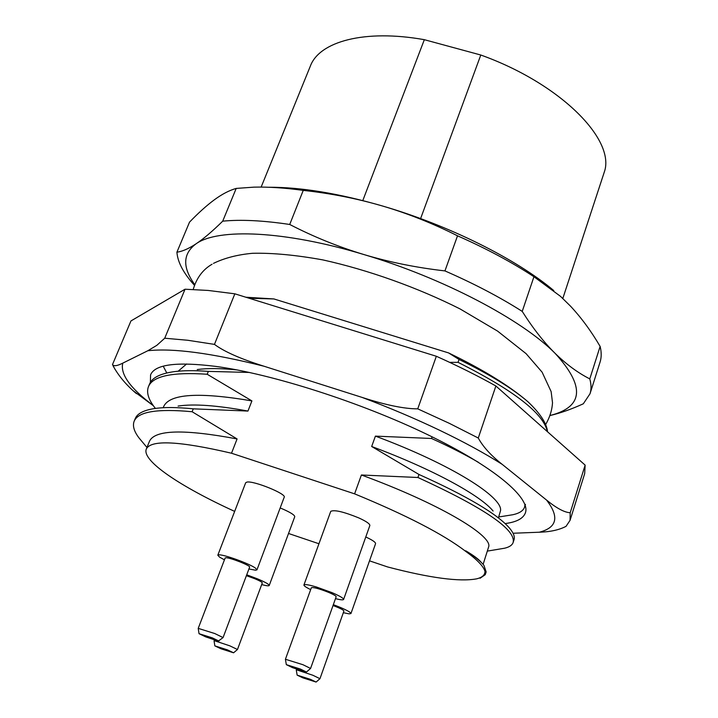 <?xml version="1.0" encoding="UTF-8"?>
<svg xmlns="http://www.w3.org/2000/svg" width="718" height="718" viewBox="0 0 718 718"><rect width="100%" height="100%" fill="white"/><g stroke="black" fill="none" stroke-linecap="round" stroke-linejoin="round"><path stroke-width="1.08" d="M261.146 187.084L310.356 66.092C319.357 41.59 364.403 28.971 424.338 39.687L480.791 55.017C559.385 83.171 613.872 137.964 604.852 170.372L562.813 298.464M420.604 218.595L480.791 55.017M424.338 39.687L362.787 200.582M553.775 290.566C516.466 259.117 448.795 225.237 382.272 205.931C338.555 193.357 300.761 187.129 268.882 187.254M194.713 284.588C182.282 267.293 182.731 253.705 196.059 243.815C217.787 228.073 284.741 230.559 363.909 254.549C442.826 277.893 522.139 319.806 555.122 353.364C566.305 364.322 577.864 372.83 589.783 378.889L600.122 346.417C591.228 331.213 581.383 317.823 570.577 306.227L560.534 296.372L533.95 276.735C511.916 262.241 486.436 248.599 457.519 235.809C432.721 223.352 407.636 213.39 382.272 205.931C356.882 198.518 330.54 193.339 303.247 190.387L289.722 224.474C313.56 236.787 338.295 246.812 363.909 254.549C389.551 262.223 416.566 267.67 444.945 270.91L457.519 235.809M222.706 221.171L236.204 188.421C229.356 190.342 222.086 194.12 214.386 199.775C206.658 205.474 198.365 212.932 189.516 222.149L176.915 252.171C182.21 251.524 188.592 248.742 196.059 243.815C203.544 238.834 212.429 231.286 222.706 221.171C240.79 219.385 263.129 220.48 289.722 224.474M444.945 270.91C474.131 283.673 499.899 297.171 522.228 311.397C532.998 328.368 543.957 342.36 555.122 353.364C585.188 386.23 583.59 406.918 550.32 415.426M533.95 276.735L522.228 311.397M589.783 378.889C591.345 384.399 591.426 389.362 590.016 393.76L600.06 362.123C601.549 357.447 601.576 352.206 600.122 346.417M590.016 393.76L583.312 403.794C571.331 409.242 560.327 413.137 550.302 415.471M194.452 285.288L191.912 282.407C182.596 271.44 177.588 261.361 176.915 252.171M303.247 190.387C284.902 187.865 268.451 186.788 253.903 187.147L236.204 188.421M449.656 362.357L458.039 362.339L459.044 359.458L448.597 352.924L273.89 298.939L249.182 298.266M245.816 297.225L273.89 298.939M448.597 352.924C482.891 369.501 509.322 385.763 527.909 401.721C540.214 413.424 546.757 423.449 547.538 431.778M249.352 372.445L208.337 371.394L207.188 374.257L251.91 400.904L247.952 411.064L193.286 408.838L192.119 411.737L237.084 438.94L231.51 453.229L354.602 493.849L361.396 474.993L417.93 477.497L418.98 474.472L371.673 446.497L375.415 436.122L431.518 438.474L432.092 436.84M234.66 511.395C180.685 486.732 141.491 460.75 146.31 449.037L149.497 441.229C154.864 429.75 184.059 428.987 237.084 438.94M146.31 449.037C150.825 439.596 179.222 440.996 231.51 453.229M288.537 533.483L318.945 543.75M369.528 560.839L387.594 566.942C429.777 577.99 459.421 581.966 476.519 578.87L476.456 578.879M354.602 493.849C406.514 515.237 443.509 534.38 465.587 551.271C476.976 559.501 483.447 566.206 484.982 571.366C484.991 575.028 482.164 577.532 476.519 578.87M256.963 569.841L284.202 497.224C286.724 493.957 253.553 480.477 246.902 482.101L245.673 482.765L217.805 555.229L218.945 554.852C223.89 554.404 249.281 563.594 255.33 568.019L256.963 569.841L255.644 570.218L248.922 568.97M343.608 599.44L369.842 525.531C369.985 523.889 366.279 521.34 358.713 517.875C343.608 511.755 334.283 509.574 330.747 511.351L303.929 584.982C304.656 584.084 308.866 584.766 316.575 587.046L331.967 592.619C339.713 595.949 343.599 598.229 343.608 599.44C343.168 600.167 340.458 599.898 335.477 598.65M333.331 604.682C341.301 607.643 346.812 610.156 349.854 612.221L350.949 613.549L375.568 543.67C375.702 542.278 372.445 540.053 365.776 536.983M246.723 574.804L257.502 578.852C265.238 582.145 269.151 584.362 269.223 585.493L294.739 516.763C294.82 515.237 291.077 512.769 283.511 509.358L280.182 507.967M465.587 551.271L465.74 550.805C473.799 555.561 478.96 559.43 481.248 562.4M361.396 474.993C438.886 503.417 490.726 534.632 488.859 546.21L483.115 564.366M417.93 477.497C484.309 507.967 516.054 529.615 513.155 542.44C512.212 545.177 509.34 547.107 504.539 548.229L499.755 549.028M418.98 474.472C467.409 496.264 497.637 514.205 509.672 528.304C513.549 532.971 515.003 536.777 514.034 539.721L513.217 542.216M493.113 511.045L493.069 510.992C480.656 495.653 433.412 469.428 371.673 446.497M375.415 436.122C452.125 464.654 502.959 497.412 500.536 510.66L498.714 516.879M431.518 438.474C449.513 446.65 465.21 454.629 478.601 462.41M524.966 504.664L524.589 507.087C523.296 510.767 519.374 513.316 512.84 514.734L507.42 515.596M525.154 505.194L524.903 505.678M484.982 571.366L485.269 574.66L480.091 578.25M465.74 550.805C474.733 556.504 480.791 561.35 483.932 565.344L486.149 571.905M458.039 362.339C513.873 390.404 543.643 413.496 547.331 431.599M459.044 359.458C489.308 374.231 512.266 388.321 527.909 401.721M166.782 372.965L163.219 366.189M178.172 371.206L186.608 363.972M236.734 369.878C220.695 368.271 207.529 368.163 197.235 369.555M148.545 386.428L149.55 384.004C152.063 377.794 160.078 373.692 173.603 371.727C182.848 370.461 194.425 370.344 208.337 371.394M155.42 408.425L154.72 407.546C148.366 399.352 146.275 392.387 148.455 386.625C152.808 376.044 172.392 371.915 207.188 374.257M163.21 407.662L163.668 406.541C169.565 393.769 198.976 391.893 251.91 400.904M247.952 411.064C217.051 405.365 193.806 403.695 178.217 406.056L178.1 406.074M134.149 421.242L135.262 418.558C137.237 413.667 143.447 410.364 153.876 408.65C163.623 407.115 176.763 407.178 193.286 408.838M142.756 442.423L138.978 437.89C134.015 431.347 132.408 425.792 134.158 421.242C138.036 411.656 157.359 408.488 192.119 411.737M224.447 559.834L219.645 557.186L217.805 555.229M223.065 637.584L249.622 567.121C250.932 565.739 229.904 557.437 225.883 557.76L225.147 557.994L198.222 628.367L214.817 633.554L223.065 637.584L218.344 641.075L205.698 636.875L199.03 633.689L212.304 637.853L218.918 641.066M310.67 589.613C306.048 587.369 303.804 585.825 303.929 584.982M310.58 668.458L336.159 596.748C336.141 595.985 333.708 594.558 328.862 592.476C319.259 588.688 313.425 587.109 311.361 587.719L285.423 659.259L302.96 664.715L310.58 668.458L306.46 672.021L305.644 672.003L292.486 667.632L286.32 664.653L300.357 669.032L306.46 672.021M286.32 664.653L285.423 659.259M350.949 613.549L349.19 613.863L343.33 612.705M297.144 675.135L310.409 679.318L316.099 682.055L302.879 677.864L297.144 675.135L296.283 670.056L297.225 670.056L312.877 675.261L319.968 678.698L343.922 611.018C343.563 609.968 339.928 608.137 333.026 605.516M319.968 678.698L316.099 682.055M269.223 585.493C268.819 586.112 266.306 585.807 261.684 584.587M214.844 645.877L227.435 649.862L233.565 652.797L221.018 648.794L214.844 645.877L214.063 640.878L214.745 640.824L229.814 645.832L237.461 649.512L262.294 582.944C262.241 582.226 259.799 580.844 254.953 578.78L246.4 575.665M237.461 649.512L233.565 652.797M570.065 520.335L584.685 473.629L585.143 465.12L570.209 512.742L570.065 520.335L566.044 526.339C559.178 529.938 550.275 531.894 539.335 532.217L513.056 533.25M570.209 512.742C564.438 512.446 556.558 508.218 546.569 500.078C559.519 516.906 557.105 527.622 539.335 532.217M153.293 405.607C130.209 388.232 120.05 374.078 122.796 363.129L147.818 350.743C172.876 347.952 211.586 353.112 263.964 366.216L362.105 397.413C389.65 407.77 415.551 418.747 439.811 430.36C463.954 441.956 484.749 453.291 502.187 464.349L546.569 500.078M502.187 464.349C490.888 455.409 482.918 446.632 478.278 438.025L495.887 385.988L585.143 465.12M505.131 523.575C516.574 522.103 523.341 518.495 525.432 512.769C530.728 498.032 494.684 467.041 427.506 434.605C360.49 402.215 271.754 373.899 215.651 366.386C176.601 361.549 154.917 364.376 150.583 374.85L150.367 382.389M362.105 397.413C385.871 405.096 404.422 408.901 417.741 408.847L449.36 423.351L478.278 438.025M263.964 366.216C240.772 358.964 224.276 351.685 214.458 344.389L234.84 293.815L208.184 290.449L185.038 289.219L130.954 320.937L112.493 364.547C113.74 366.44 117.169 365.965 122.796 363.129M417.741 408.847L436.338 356.263L234.84 293.815M147.818 350.743L156.82 345.34L164.727 338.223L187.802 340.269L214.458 344.389M164.727 338.223L185.038 289.219M115.167 369.608L112.493 364.547M133.512 391.014L153.383 405.733M495.887 385.988C477.829 375.864 457.976 365.956 436.338 356.263M194.479 285.217L191.93 282.425M213.461 263.38C224.554 258.004 237.613 254.639 252.628 253.283C272.616 252.835 296.013 255.043 322.831 259.898C368.307 269.941 417.526 287.523 460.103 308.955L497.547 331.079L526.088 353.651L542.117 372.184L551.137 391.615L552.51 402.69C552.052 410.238 549.746 417.535 545.608 424.58M193.223 289.435C196.552 277.992 202.826 269.591 212.043 264.242M504.521 548.229L487.477 551.083M512.84 514.734L498.795 516.969M525.459 504.386L524.589 507.087M485.341 574.4L486.158 571.905M155.465 408.416L154.738 407.555M146.957 447.449L138.978 437.89M199.03 633.689L198.213 628.394M296.597 669.185L296.283 670.056M214.386 640.007L214.063 640.86M113.13 365.938C118.506 375.819 126.287 385.063 136.465 393.644"/></g></svg>
